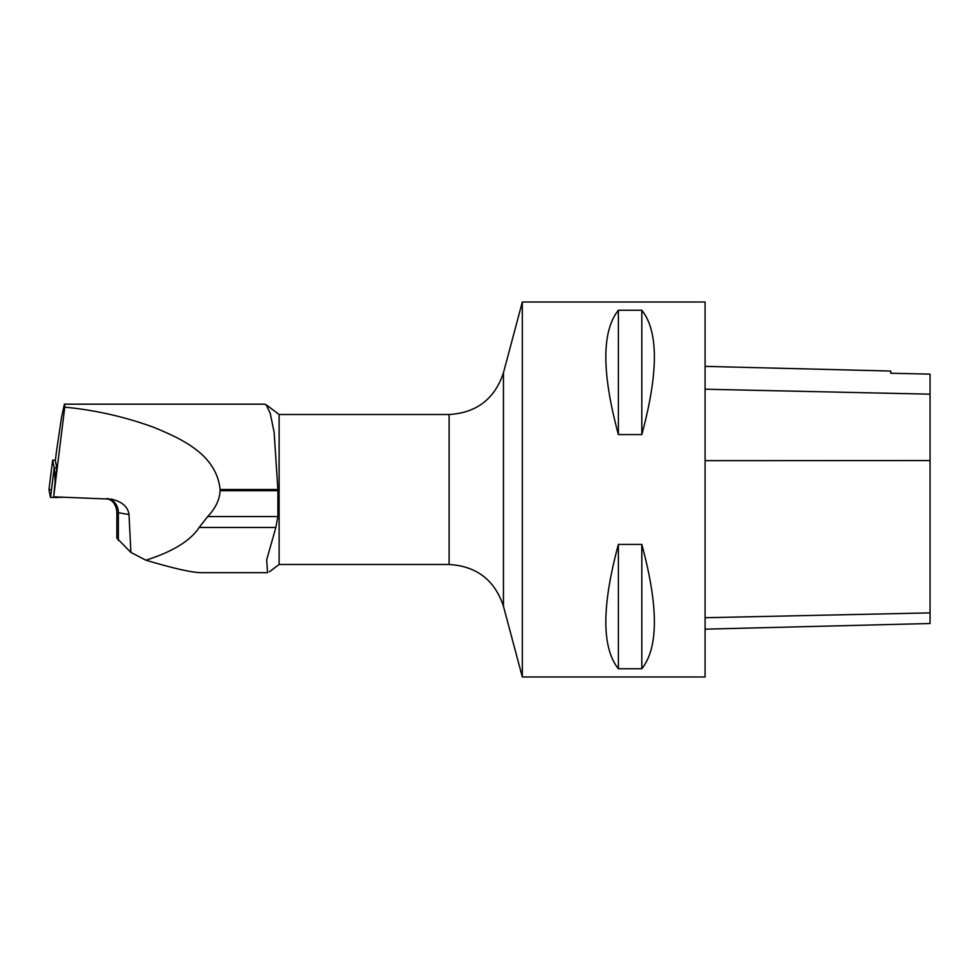<?xml version="1.0" encoding="UTF-8"?>
<svg xmlns="http://www.w3.org/2000/svg" width="979" height="979" viewBox="0 0 979 979"><rect width="100%" height="100%" fill="white"/><g stroke="black" fill="none" stroke-linecap="round" stroke-linejoin="round"><path stroke-width="1.47" d="M55.375 460.289L52.646 460.167L54.212 467.827L56.77 467.717M48.95 489.818L52.646 460.167L48.95 489.818L50.516 497.479L54.212 467.827M51.508 489.524L48.95 489.818L50.516 497.479L66.009 497.271L50.516 497.479M267.536 572.691L201.307 572.691C191.798 572.544 173.332 568.383 145.895 560.196L130.892 552.425L129.02 514.562C127.857 506.718 122.008 501.578 111.471 499.168L53.661 496.83L64.761 407.166C95.306 410.054 125.141 416.846 154.266 427.517C180.907 438.629 216.53 454.17 220.091 489.512L277.889 489.512L274.12 432.241L270.253 413.407L266.092 404.694L264.33 404.217M54.322 467.84L55.142 481.338L53.661 496.83M55.142 481.338L56.77 467.668L55.338 460.656L56.452 451.674L61.567 417.176L64.43 404.033L64.761 407.166M267.536 572.568L266.692 559.755L275.845 527.473L277.877 516.569L277.889 489.512M449.104 564.491C476.626 566.156 494.738 580.07 503.451 606.234L503.451 372.766C494.738 398.93 476.626 412.844 449.104 414.509L449.104 564.491L279.125 564.491L279.125 414.509L266.092 404.694M145.895 560.196C172.745 551.666 190.489 540.763 199.141 527.473L207.683 516.569C215.551 508.236 219.688 499.608 220.091 490.687L220.091 489.512M277.877 490.687L220.091 490.687M118.349 540.481L118.386 512.702A15.003 1.273 0.1 0 1 116.868 512.139L116.831 538.095L130.892 552.425M705.088 629.167L930.05 623.513L930.05 374.125L890.682 373.244L890.682 371.041L705.088 366.379M705.088 676.966L705.088 302.034L522.309 302.034L522.309 676.966L705.088 676.966M618.385 310.257C601.657 331.208 601.657 372.644 618.385 434.578L641.82 434.578C658.549 372.644 658.549 331.208 641.82 310.257L618.385 310.257L618.385 434.578M618.385 544.422C601.657 606.356 601.657 647.792 618.385 668.743L641.82 668.743C658.549 647.792 658.549 606.356 641.82 544.422L618.385 544.422L618.385 668.743M641.82 544.422L641.82 668.743M641.82 310.257L641.82 434.578M56.097 496.916L56.158 497.76M199.141 527.473L275.845 527.473M207.683 516.569L277.877 516.569M109.036 498.849A15.003 13.425 -80 0 1 118.386 512.702L129.02 514.562M930.05 612.891L705.088 617.725M930.05 460.571L705.088 460.668M930.05 394.17L705.088 389.214M264.33 404.168L64.43 404.168M279.125 564.491L269.347 571.846M503.451 606.234L522.309 676.966M503.451 372.766L522.309 302.034M449.104 414.509L279.125 414.509M116.868 512.139C116.073 503.157 111.019 500.379 111.031 500.391L107.115 498.397"/></g></svg>
